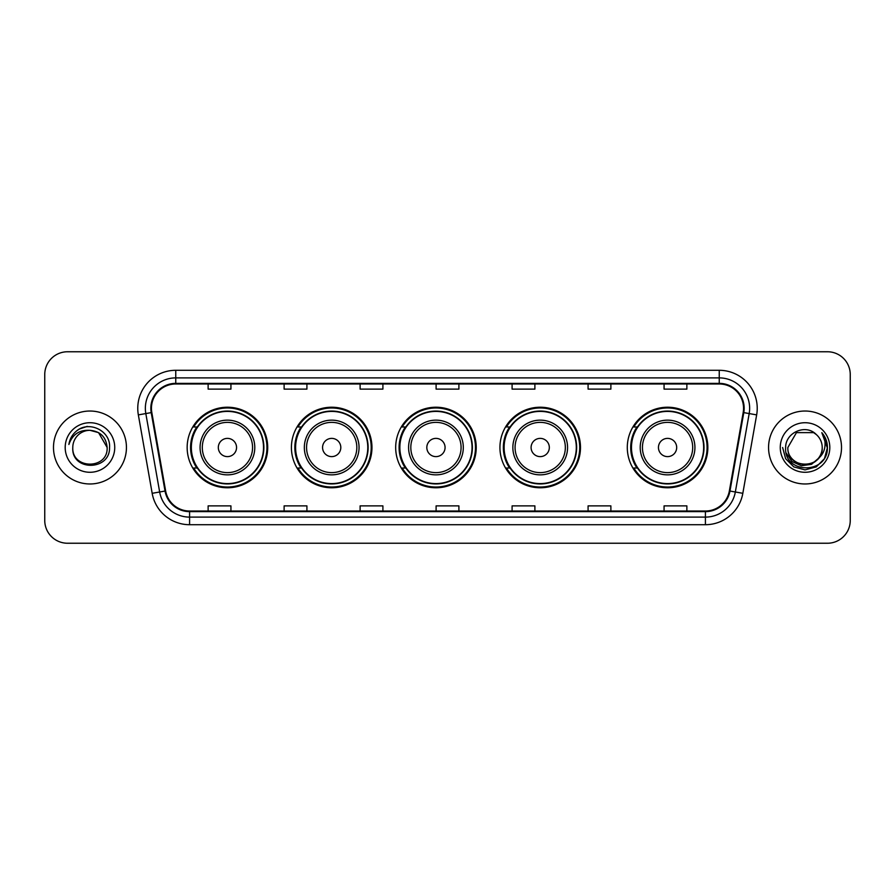 <?xml version="1.0" encoding="UTF-8"?>
<svg xmlns="http://www.w3.org/2000/svg" width="895" height="895" viewBox="0 0 895 895"><rect width="100%" height="100%" fill="white"/><g stroke="black" fill="none" stroke-linecap="round" stroke-linejoin="round"><path stroke-width="1.34" d="M627.294 447.5A40.275 40.275 0 0 0 667.569 487.775A40.275 40.275 0 0 0 707.844 447.5A40.275 40.275 0 0 0 667.569 407.225A40.275 40.275 0 0 0 627.294 447.5M499.936 447.5A40.275 40.275 0 0 0 540.211 487.775A40.275 40.275 0 0 0 580.486 447.5A40.275 40.275 0 0 0 540.211 407.225A40.275 40.275 0 0 0 499.936 447.5M395.679 447.5A40.275 40.275 0 0 0 435.954 487.775A40.275 40.275 0 0 0 476.229 447.5A40.275 40.275 0 0 0 435.954 407.225A40.275 40.275 0 0 0 395.679 447.5M291.412 447.5A40.275 40.275 0 0 0 331.687 487.775A40.275 40.275 0 0 0 371.962 447.5A40.275 40.275 0 0 0 331.687 407.225A40.275 40.275 0 0 0 291.412 447.5M187.156 447.5A40.275 40.275 0 0 0 227.431 487.775A40.275 40.275 0 0 0 267.706 447.5A40.275 40.275 0 0 0 227.431 407.225A40.275 40.275 0 0 0 187.156 447.5M196.81 468.018A36.852 36.852 0 0 1 196.81 426.982M301.078 468.018A36.852 36.852 0 0 1 301.078 426.982M405.334 468.018A36.852 36.852 0 0 1 405.334 426.982M509.591 468.018A36.852 36.852 0 0 1 509.591 426.982M636.949 468.018A36.852 36.852 0 0 1 636.949 426.982M44.75 374.546L44.75 520.454A22.8 22.8 0 0 0 67.55 543.243L827.45 543.243A22.8 22.8 0 0 0 850.25 520.454L850.25 374.546A22.8 22.8 0 0 0 827.45 351.757L67.55 351.757A22.8 22.8 0 0 0 44.75 374.546L44.75 520.454M53.487 447.5A36.471 36.471 0 0 0 89.97 483.971A36.471 36.471 0 0 0 126.441 447.5A36.471 36.471 0 0 0 89.97 411.029A36.471 36.471 0 0 0 53.487 447.5A36.471 36.471 0 0 0 89.97 483.971A36.471 36.471 0 0 0 126.441 447.5A36.471 36.471 0 0 0 89.97 411.029A36.471 36.471 0 0 0 53.487 447.5M768.559 447.5A36.471 36.471 0 0 0 805.03 483.971A36.471 36.471 0 0 0 841.513 447.5A36.471 36.471 0 0 0 805.03 411.029A36.471 36.471 0 0 0 768.559 447.5A36.471 36.471 0 0 0 805.03 483.971A36.471 36.471 0 0 0 841.513 447.5A36.471 36.471 0 0 0 805.03 411.029A36.471 36.471 0 0 0 768.559 447.5M151.445 408.288A24.322 24.322 0 0 1 175.756 383.977L719.244 383.977A24.322 24.322 0 0 1 743.186 412.517L729.358 490.93A24.322 24.322 0 0 1 705.417 511.023L189.583 511.023A24.322 24.322 0 0 1 165.642 490.93L151.814 412.517A24.322 24.322 0 0 1 151.445 408.288M150.83 408.288A24.926 24.926 0 0 0 151.21 412.617L165.038 491.042A24.926 24.926 0 0 0 189.583 511.638L705.417 511.638A24.926 24.926 0 0 0 729.962 491.042L743.79 412.617A24.926 24.926 0 0 0 719.244 383.362L175.756 383.362A24.926 24.926 0 0 0 150.83 408.288M138.345 414.888A37.993 37.993 0 0 1 175.756 370.295L719.244 370.295A37.993 37.993 0 0 1 756.655 414.888L742.828 493.313A37.993 37.993 0 0 1 705.417 524.705L189.583 524.705A37.993 37.993 0 0 1 152.172 493.313L138.345 414.888L145.818 413.568A30.396 30.396 0 0 1 175.756 377.891L719.244 377.891A30.396 30.396 0 0 1 749.182 413.568L735.343 491.993A30.396 30.396 0 0 1 705.417 517.109L189.583 517.109A30.396 30.396 0 0 1 159.657 491.993L145.818 413.568A30.396 30.396 0 0 1 145.359 408.288M827.45 351.757L67.55 351.757M67.55 543.243L827.45 543.243M850.25 520.454L850.25 374.546M729.962 491.042L735.343 491.993L749.182 413.568L756.655 414.888M436.1 383.977L436.1 389.124L458.9 389.124L458.9 383.977M360.114 383.977L360.114 389.124L382.903 389.124L382.903 383.977M284.118 383.977L284.118 389.124L306.918 389.124L306.918 383.977M208.132 383.977L208.132 389.124L230.932 389.124L230.932 383.977M512.097 383.977L512.097 389.124L534.886 389.124L534.886 383.977M588.082 383.977L588.082 389.124L610.882 389.124L610.882 383.977M664.068 383.977L664.068 389.124L686.868 389.124L686.868 383.977M458.9 511.023L458.9 505.876L436.1 505.876L436.1 511.023M382.903 511.023L382.903 505.876L360.114 505.876L360.114 511.023M306.918 511.023L306.918 505.876L284.118 505.876L284.118 511.023M230.932 511.023L230.932 505.876L208.132 505.876L208.132 511.023M534.886 511.023L534.886 505.876L512.097 505.876L512.097 511.023M610.882 511.023L610.882 505.876L588.082 505.876L588.082 511.023M686.868 511.023L686.868 505.876L664.068 505.876L664.068 511.023M107.143 447.5C108.194 469.662 71.734 469.662 72.786 447.5C71.186 471.508 110.32 470.96 109.548 447.5C110.879 431.077 89.545 420.426 76.903 430.685C72.439 434.254 69.765 438.863 68.881 444.491C72.428 434.411 79.454 429.689 89.97 430.316L98.551 432.621L107.143 447.5C108.194 469.662 71.734 469.662 72.786 447.5C71.734 469.662 108.194 469.662 107.143 447.5C108.194 469.662 71.734 469.662 72.786 447.5C71.734 469.662 108.194 469.662 107.143 447.5L98.551 432.621L89.97 430.316L98.551 432.621L107.143 447.5C106.125 437.062 100.397 431.334 89.97 430.316A17.184 17.184 0 0 0 72.786 447.5M65.19 447.5A24.78 24.78 0 0 0 89.97 472.28A24.78 24.78 0 0 0 114.739 447.5A24.78 24.78 0 0 0 89.97 422.72A24.78 24.78 0 0 0 65.19 447.5M76.903 430.685L79.319 429.063L87.251 426.378M236.548 447.5A9.118 9.118 0 0 0 227.431 438.382A9.118 9.118 0 0 0 218.313 447.5A9.118 9.118 0 0 0 227.431 456.618A9.118 9.118 0 0 0 236.548 447.5M254.784 447.5A27.353 27.353 0 0 0 227.431 420.147A27.353 27.353 0 0 0 200.077 447.5A27.353 27.353 0 0 0 227.431 474.853A27.353 27.353 0 0 0 254.784 447.5A27.353 27.353 0 0 1 227.431 474.853A27.353 27.353 0 0 1 200.077 447.5M263.522 447.5A36.091 36.091 0 0 0 227.431 411.409A36.091 36.091 0 0 0 191.34 447.5A36.091 36.091 0 0 0 227.431 483.591A36.091 36.091 0 0 0 263.522 447.5M266.945 447.5A39.514 39.514 0 0 1 193.656 468.018L197.325 468.018A36.438 36.438 0 0 0 263.868 447.589A36.438 36.438 0 0 0 197.325 426.982L193.656 426.982A39.514 39.514 0 0 1 266.945 447.5M340.805 447.5A9.118 9.118 0 0 0 331.687 438.382A9.118 9.118 0 0 0 322.569 447.5A9.118 9.118 0 0 0 331.687 456.618A9.118 9.118 0 0 0 340.805 447.5M359.052 447.5A27.353 27.353 0 0 0 331.687 420.147A27.353 27.353 0 0 0 304.334 447.5A27.353 27.353 0 0 0 331.687 474.853A27.353 27.353 0 0 0 359.052 447.5A27.353 27.353 0 0 1 331.687 474.853A27.353 27.353 0 0 1 304.334 447.5M367.789 447.5A36.091 36.091 0 0 0 331.687 411.409A36.091 36.091 0 0 0 295.596 447.5A36.091 36.091 0 0 0 331.687 483.591A36.091 36.091 0 0 0 367.789 447.5M371.201 447.5A39.514 39.514 0 0 1 297.923 468.018L301.581 468.018A36.438 36.438 0 0 0 368.125 447.589A36.438 36.438 0 0 0 301.581 426.982L297.923 426.982A39.514 39.514 0 0 1 371.201 447.5M445.072 447.5A9.118 9.118 0 0 0 435.954 438.382A9.118 9.118 0 0 0 426.825 447.5A9.118 9.118 0 0 0 435.954 456.618A9.118 9.118 0 0 0 445.072 447.5M463.308 447.5A27.353 27.353 0 0 0 435.954 420.147A27.353 27.353 0 0 0 408.59 447.5A27.353 27.353 0 0 0 435.954 474.853A27.353 27.353 0 0 0 463.308 447.5A27.353 27.353 0 0 1 435.954 474.853A27.353 27.353 0 0 1 408.59 447.5M472.045 447.5A36.091 36.091 0 0 0 435.954 411.409A36.091 36.091 0 0 0 399.852 447.5A36.091 36.091 0 0 0 435.954 483.591A36.091 36.091 0 0 0 472.045 447.5M475.469 447.5A39.514 39.514 0 0 1 402.179 468.018L405.838 468.018A36.438 36.438 0 0 0 472.381 447.589A36.438 36.438 0 0 0 405.838 426.982L402.179 426.982A39.514 39.514 0 0 1 475.469 447.5M549.329 447.5A9.118 9.118 0 0 0 540.211 438.382A9.118 9.118 0 0 0 531.093 447.5A9.118 9.118 0 0 0 540.211 456.618A9.118 9.118 0 0 0 549.329 447.5M567.564 447.5A27.353 27.353 0 0 0 540.211 420.147A27.353 27.353 0 0 0 512.857 447.5A27.353 27.353 0 0 0 540.211 474.853A27.353 27.353 0 0 0 567.564 447.5A27.353 27.353 0 0 1 540.211 474.853A27.353 27.353 0 0 1 512.857 447.5M576.302 447.5A36.091 36.091 0 0 0 540.211 411.409A36.091 36.091 0 0 0 504.109 447.5A36.091 36.091 0 0 0 540.211 483.591A36.091 36.091 0 0 0 576.302 447.5M579.725 447.5A39.514 39.514 0 0 1 506.436 468.018L510.094 468.018A36.438 36.438 0 0 0 576.649 447.589A36.438 36.438 0 0 0 510.094 426.982L506.436 426.982A39.514 39.514 0 0 1 579.725 447.5M676.687 447.5A9.118 9.118 0 0 0 667.569 438.382A9.118 9.118 0 0 0 658.451 447.5A9.118 9.118 0 0 0 667.569 456.618A9.118 9.118 0 0 0 676.687 447.5M694.923 447.5A27.353 27.353 0 0 0 667.569 420.147A27.353 27.353 0 0 0 640.216 447.5A27.353 27.353 0 0 0 667.569 474.853A27.353 27.353 0 0 0 694.923 447.5A27.353 27.353 0 0 1 667.569 474.853A27.353 27.353 0 0 1 640.216 447.5M703.66 447.5A36.091 36.091 0 0 0 667.569 411.409A36.091 36.091 0 0 0 631.478 447.5A36.091 36.091 0 0 0 667.569 483.591A36.091 36.091 0 0 0 703.66 447.5M707.084 447.5A39.514 39.514 0 0 1 633.794 468.018L637.464 468.018A36.438 36.438 0 0 0 704.007 447.589A36.438 36.438 0 0 0 637.464 426.982L633.794 426.982A39.514 39.514 0 0 1 707.084 447.5M822.214 447.5C823.266 469.662 786.806 469.662 787.857 447.5L796.449 432.621L813.622 432.621L816.285 434.522C805.746 423.469 785.452 432.576 785.642 447.5C783.707 474.014 826.7 474.708 827.405 448.787L827.439 447.5C827.372 441.861 825.503 436.917 821.811 432.654C824.619 437.252 825.604 442.208 824.776 447.5C823.971 452.009 821.778 455.689 818.198 458.542A17.184 17.184 0 0 0 822.214 447.5C823.266 469.662 786.806 469.662 787.857 447.5L796.449 432.621L813.622 432.621L816.285 434.522A17.184 17.184 0 0 1 822.214 447.5C823.266 469.662 786.806 469.662 787.857 447.5C786.962 462.972 809.08 470.859 818.198 458.542M819.294 457.613L811.541 464.326L801.372 465.747L792.019 461.518L786.179 453.071M780.261 447.5A24.78 24.78 0 0 0 805.03 472.28A24.78 24.78 0 0 0 829.81 447.5A24.78 24.78 0 0 0 805.03 422.72A24.78 24.78 0 0 0 780.261 447.5M821.811 432.654L827.428 448.149L826.387 440.709L827.439 447.5M782.633 447.5L785.631 458.699L793.831 466.899L805.03 469.897L816.24 466.899L824.44 458.699L827.439 447.5L821.979 432.844L827.428 448.149L822.147 433.035M821.979 432.844L827.428 448.16M719.244 370.295L719.244 383.362M145.818 413.568L151.21 412.617M189.583 524.705L189.583 511.638M705.417 511.638L705.417 524.705M152.172 493.313L165.038 491.042M743.79 412.617L749.182 413.568M175.756 370.295L175.756 383.362M735.343 491.993L742.828 493.313M252.558 447.5A25.127 25.127 0 0 0 227.431 422.373A25.127 25.127 0 0 0 202.304 447.5A25.127 25.127 0 0 0 227.431 472.627A25.127 25.127 0 0 0 252.558 447.5M356.825 447.5A25.127 25.127 0 0 0 331.687 422.373A25.127 25.127 0 0 0 306.56 447.5A25.127 25.127 0 0 0 331.687 472.627A25.127 25.127 0 0 0 356.825 447.5M461.082 447.5A25.127 25.127 0 0 0 435.954 422.373A25.127 25.127 0 0 0 410.816 447.5A25.127 25.127 0 0 0 435.954 472.627A25.127 25.127 0 0 0 461.082 447.5M565.338 447.5A25.127 25.127 0 0 0 540.211 422.373A25.127 25.127 0 0 0 515.072 447.5A25.127 25.127 0 0 0 540.211 472.627A25.127 25.127 0 0 0 565.338 447.5M692.696 447.5A25.127 25.127 0 0 0 667.569 422.373A25.127 25.127 0 0 0 642.442 447.5A25.127 25.127 0 0 0 667.569 472.627A25.127 25.127 0 0 0 692.696 447.5"/></g></svg>
